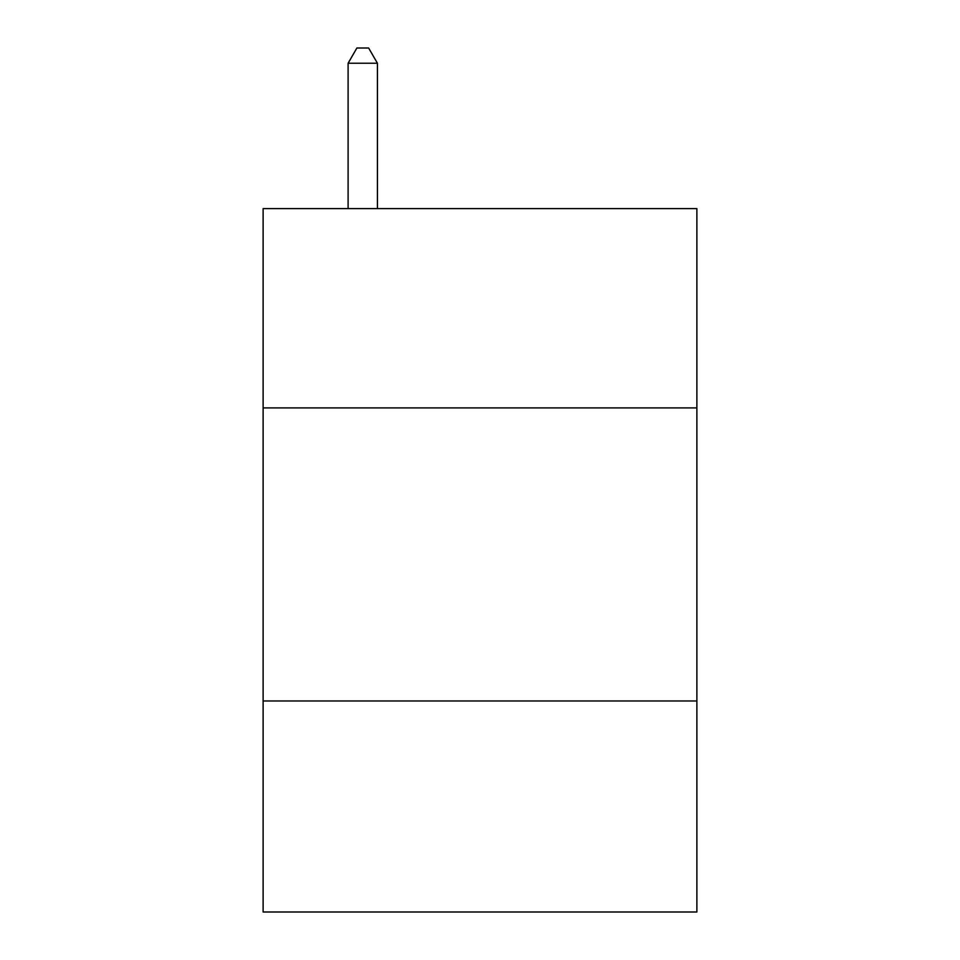 <?xml version="1.0" encoding="UTF-8"?>
<svg xmlns="http://www.w3.org/2000/svg" width="960" height="960" viewBox="0 0 960 960"><rect width="100%" height="100%" fill="white"/><g stroke="black" fill="none" stroke-linecap="round" stroke-linejoin="round"><path stroke-width="1.44" d="M696.876 407.904L696.876 208.608L263.124 208.608L263.124 407.904L696.876 407.904L696.876 912L263.124 912L263.124 407.904M696.876 700.98L263.124 700.98M377.424 208.608L377.424 63.24L348.108 63.24L348.108 208.608M348.108 63.24L356.904 48L368.628 48L377.424 63.24"/></g></svg>
